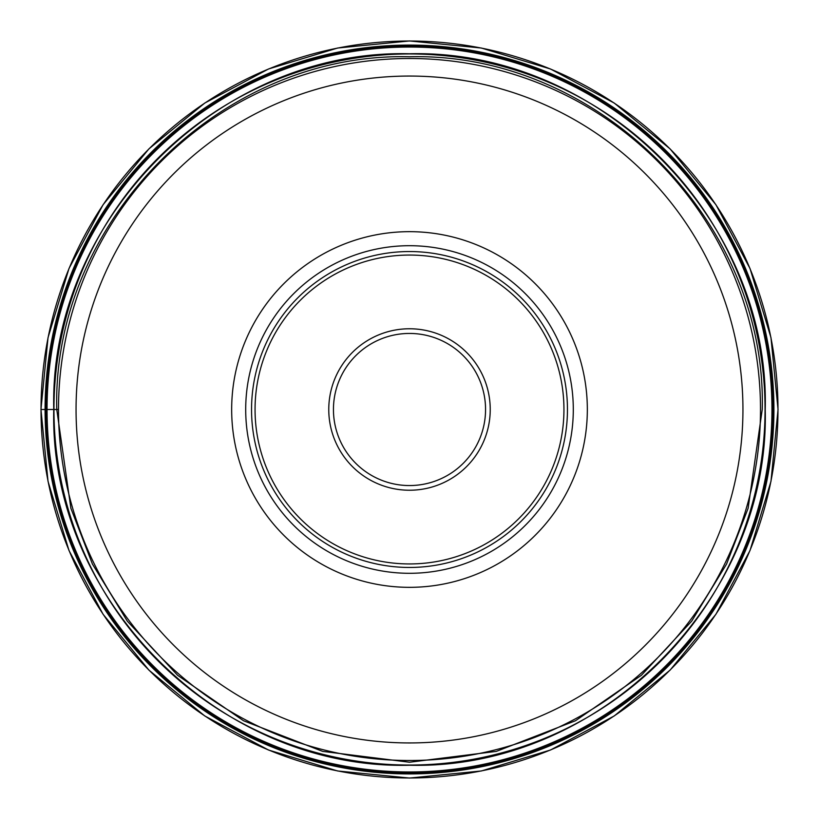 <?xml version="1.0" encoding="UTF-8"?>
<svg xmlns="http://www.w3.org/2000/svg" width="819" height="819" viewBox="0 0 819 819"><rect width="100%" height="100%" fill="white"/><g stroke="black" fill="none" stroke-linecap="round" stroke-linejoin="round"><path stroke-width="1.23" d="M41.022 409.5A368.478 368.478 0 0 1 409.5 41.022A368.478 368.478 0 0 1 777.978 409.5A368.478 368.478 0 0 1 409.5 777.978A368.478 368.478 0 0 1 41.022 409.5L46.089 409.5A363.411 363.411 0 0 0 409.5 772.911A363.411 363.411 0 0 0 772.911 409.5A363.411 363.411 0 0 0 409.5 46.089A363.411 363.411 0 0 0 46.089 409.5L58.497 409.5A351.003 351.003 0 0 0 409.377 760.503A351.003 351.003 0 0 0 760.503 409.5A351.003 351.003 0 0 0 409.623 58.497A351.003 351.003 0 0 0 58.497 409.5A351.003 351.003 0 0 0 409.377 760.503A351.003 351.003 0 0 0 760.503 409.5A351.003 351.003 0 0 0 409.623 58.497A351.003 351.003 0 0 0 58.497 409.5M765.233 409.5C770.106 219.41 599.59 48.894 409.5 53.767C219.41 48.894 48.894 219.41 53.767 409.5C48.894 599.59 219.41 770.106 409.5 765.233C599.59 770.106 770.106 599.59 765.233 409.5M762.233 409.5C767.065 221.017 597.983 51.935 409.5 56.767C221.017 51.935 51.935 221.017 56.767 409.5L70.874 508.261L92.434 564.066L127.314 621.14L177.569 675.255L243.509 720.74L322.676 751.381L409.5 762.233L496.324 751.381L575.491 720.74L641.431 675.255L691.686 621.14L726.566 564.066L748.126 508.261L762.233 409.5M409.5 587.336A177.836 177.836 0 0 1 231.664 409.5A177.836 177.836 0 0 1 409.5 231.664A177.836 177.836 0 0 1 587.336 409.5A177.836 177.836 0 0 1 409.5 587.336M409.5 573.3A163.8 163.8 0 0 1 245.7 409.5A163.8 163.8 0 0 1 409.5 245.7A163.8 163.8 0 0 1 573.3 409.5A163.8 163.8 0 0 1 409.5 573.3M567.454 409.5A157.954 157.954 0 0 1 409.5 567.454A157.954 157.954 0 0 1 251.546 409.5A157.954 157.954 0 0 1 409.5 251.546A157.954 157.954 0 0 1 567.454 409.5M333.446 409.5A76.054 76.054 0 0 1 409.408 333.446A76.054 76.054 0 0 1 485.554 409.5A76.054 76.054 0 0 1 409.592 485.554A76.054 76.054 0 0 1 333.446 409.5M773.914 409.5A364.414 364.414 0 0 0 409.5 45.086A364.414 364.414 0 0 0 45.086 409.5A364.414 364.414 0 0 0 409.5 773.914A364.414 364.414 0 0 0 773.914 409.5M772.327 409.5A362.827 362.827 0 0 0 409.5 46.673A362.827 362.827 0 0 0 46.673 409.5A362.827 362.827 0 0 0 409.5 772.327A362.827 362.827 0 0 0 772.327 409.5M771.959 409.5A362.459 362.459 0 0 0 409.5 47.041A362.459 362.459 0 0 0 47.041 409.5A362.459 362.459 0 0 0 409.5 771.959A362.459 362.459 0 0 0 771.959 409.5M765.048 409.5A355.548 355.548 0 0 0 409.5 53.952A355.548 355.548 0 0 0 53.952 409.5A355.548 355.548 0 0 0 409.5 765.048A355.548 355.548 0 0 0 765.048 409.5M742.946 409.746A333.446 333.446 0 0 0 409.623 76.054A333.446 333.446 0 0 0 76.054 409.5A333.446 333.446 0 0 0 409.377 742.946A333.446 333.446 0 0 0 742.946 409.746M255.057 409.5A154.443 154.443 0 0 0 409.5 563.943A154.443 154.443 0 0 0 563.943 409.5A154.443 154.443 0 0 0 409.5 255.057A154.443 154.443 0 0 0 255.057 409.5M490.233 409.5A80.733 80.733 0 0 0 409.408 328.767A80.733 80.733 0 0 0 328.767 409.695A80.733 80.733 0 0 0 409.592 490.233A80.733 80.733 0 0 0 490.233 409.5M778.05 409.5L770.966 337.602L749.999 268.468L715.939 204.75L670.106 148.904L614.26 103.061L550.542 69.011L481.408 48.034L409.51 40.95L337.612 48.024L268.478 69.001L204.76 103.051L148.915 148.884L103.071 204.73L69.011 268.448L48.034 337.592L40.95 409.5L48.034 481.408L69.011 550.552L103.081 614.281L148.925 670.126L204.77 715.96L268.489 750.009L337.623 770.976L409.531 778.05L481.418 770.966L550.552 749.989L614.27 715.929L670.116 670.096L715.939 614.25L749.999 550.532L770.966 481.398L778.05 409.5"/></g></svg>
